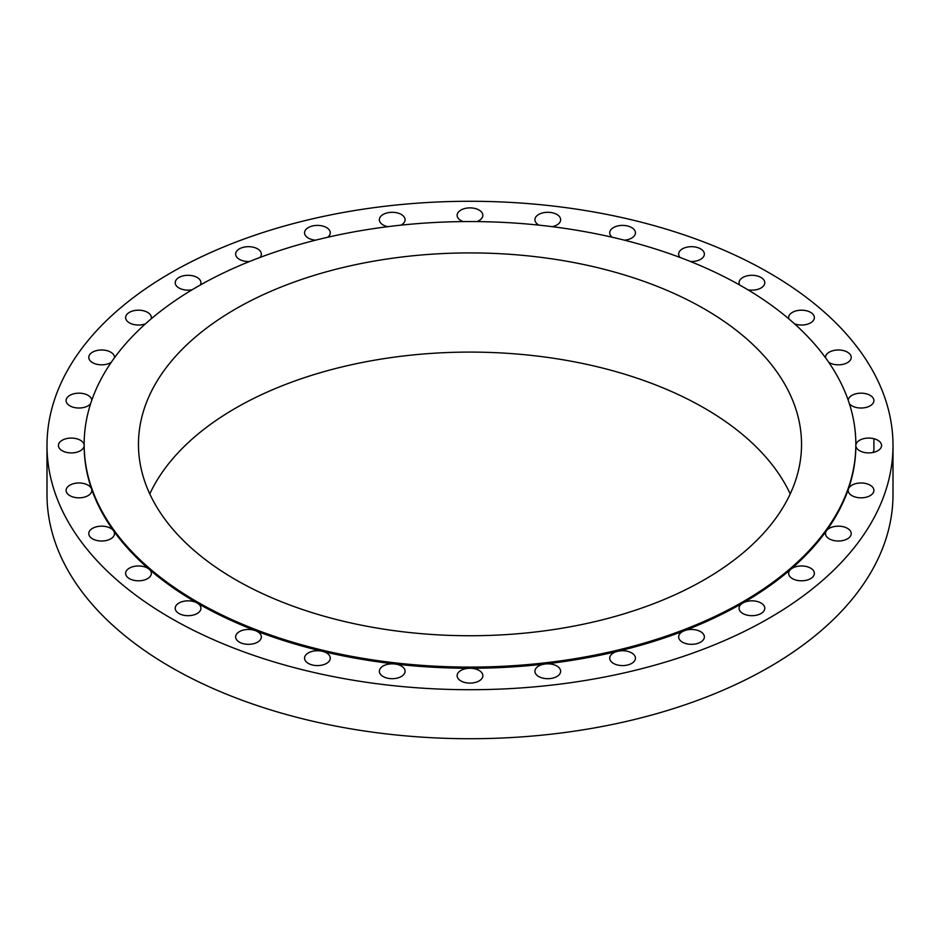 <?xml version="1.0" encoding="UTF-8"?>
<svg xmlns="http://www.w3.org/2000/svg" width="940" height="940" viewBox="0 0 940 940"><rect width="100%" height="100%" fill="white"/><g stroke="black" fill="none" stroke-linecap="round" stroke-linejoin="round"><path stroke-width="1.41" d="M828.775 362.358A12.866 7.426 0 0 0 829.256 362.652A12.866 7.426 0 0 0 843.274 364.262A12.866 7.426 0 0 0 851.217 357.412A12.866 7.426 0 0 0 847.445 352.159A12.866 7.426 0 0 0 833.439 350.549A12.866 7.426 0 0 0 825.496 357.412A12.866 7.426 0 0 0 825.508 357.752M849.372 403.707A12.866 7.426 0 0 0 851.945 405.845A12.866 7.426 0 0 0 865.963 407.455A12.866 7.426 0 0 0 873.906 400.593A12.866 7.426 0 0 0 870.135 395.34A12.866 7.426 0 0 0 856.434 393.66A12.866 7.426 0 0 0 848.197 400.205M84.154 444.914A385.846 222.768 0 0 0 84.154 445.501A385.846 222.768 0 0 0 91.568 488.953A385.846 222.768 0 0 0 113.529 530.748A385.846 222.768 0 0 0 149.178 569.264A385.846 222.768 0 0 0 197.165 603.01A385.846 222.768 0 0 0 255.633 630.716A12.866 7.426 0 0 0 242.426 630.341A12.866 7.426 0 0 0 235.635 636.897A12.866 7.426 0 0 0 239.395 642.149A12.866 7.426 0 0 0 253.412 643.759A12.866 7.426 0 0 0 261.355 636.897A12.866 7.426 0 0 0 257.584 631.645A12.866 7.426 0 0 0 255.633 630.716A385.846 222.768 0 0 0 322.349 651.303A12.866 7.426 0 0 0 304.56 658.164A12.866 7.426 0 0 0 308.332 663.417A12.866 7.426 0 0 0 322.349 665.027A12.866 7.426 0 0 0 330.281 658.164A12.866 7.426 0 0 0 326.521 652.912A12.866 7.426 0 0 0 322.349 651.303A385.846 222.768 0 0 0 394.73 663.981A12.866 7.426 0 0 0 379.361 671.266A12.866 7.426 0 0 0 383.12 676.518A12.866 7.426 0 0 0 397.138 678.128A12.866 7.426 0 0 0 405.081 671.266A12.866 7.426 0 0 0 401.31 666.014A12.866 7.426 0 0 0 394.73 663.981A385.846 222.768 0 0 0 470 668.258A12.866 7.426 0 0 0 457.134 675.684A12.866 7.426 0 0 0 460.906 680.936A12.866 7.426 0 0 0 474.923 682.546A12.866 7.426 0 0 0 482.866 675.684A12.866 7.426 0 0 0 479.095 670.432A12.866 7.426 0 0 0 470 668.258A385.846 222.768 0 0 0 545.27 663.981A12.866 7.426 0 0 0 534.919 671.266A12.866 7.426 0 0 0 538.691 676.518A12.866 7.426 0 0 0 552.708 678.128A12.866 7.426 0 0 0 560.639 671.266A12.866 7.426 0 0 0 556.88 666.014A12.866 7.426 0 0 0 545.27 663.981A385.846 222.768 0 0 0 617.65 651.303A12.866 7.426 0 0 0 609.719 658.164A12.866 7.426 0 0 0 613.479 663.417A12.866 7.426 0 0 0 627.497 665.027A12.866 7.426 0 0 0 635.44 658.164A12.866 7.426 0 0 0 631.668 652.912A12.866 7.426 0 0 0 617.662 651.303A385.846 222.768 0 0 0 684.367 630.716A12.866 7.426 0 0 0 678.645 636.897A12.866 7.426 0 0 0 682.417 642.149A12.866 7.426 0 0 0 696.434 643.759A12.866 7.426 0 0 0 704.366 636.897A12.866 7.426 0 0 0 700.606 631.645A12.866 7.426 0 0 0 684.367 630.716A385.846 222.768 0 0 0 742.835 603.01A12.866 7.426 0 0 0 739.063 608.262A12.866 7.426 0 0 0 742.835 613.514A12.866 7.426 0 0 0 756.853 615.124A12.866 7.426 0 0 0 764.784 608.262A12.866 7.426 0 0 0 761.024 603.01A12.866 7.426 0 0 0 742.835 603.01A385.846 222.768 0 0 0 790.822 569.264A12.866 7.426 0 0 0 788.648 573.388A12.866 7.426 0 0 0 792.42 578.629A12.866 7.426 0 0 0 806.438 580.239A12.866 7.426 0 0 0 814.369 573.388A12.866 7.426 0 0 0 810.609 568.136A12.866 7.426 0 0 0 790.822 569.264A385.846 222.768 0 0 0 826.471 530.748A12.866 7.426 0 0 0 825.496 533.591A12.866 7.426 0 0 0 829.256 538.843A12.866 7.426 0 0 0 843.274 540.453A12.866 7.426 0 0 0 851.217 533.591A12.866 7.426 0 0 0 847.445 528.339A12.866 7.426 0 0 0 826.471 530.748A385.846 222.768 0 0 0 848.432 488.953A12.866 7.426 0 0 0 848.186 490.41A12.866 7.426 0 0 0 851.945 495.65A12.866 7.426 0 0 0 865.963 497.26A12.866 7.426 0 0 0 873.906 490.41A12.866 7.426 0 0 0 870.135 485.157A12.866 7.426 0 0 0 857.315 483.301A12.866 7.426 0 0 0 848.432 488.953A385.846 222.768 0 0 0 855.846 445.501A12.866 7.426 0 0 0 859.607 450.742A12.866 7.426 0 0 0 873.624 452.352A12.866 7.426 0 0 0 881.567 445.501A12.866 7.426 0 0 0 877.795 440.249A12.866 7.426 0 0 0 863.789 438.639A12.866 7.426 0 0 0 855.846 445.501A385.846 222.768 0 0 0 855.846 444.914M197.165 603.01A12.866 7.426 0 0 0 183.147 601.4A12.866 7.426 0 0 0 175.216 608.262A12.866 7.426 0 0 0 178.976 613.514A12.866 7.426 0 0 0 192.994 615.124A12.866 7.426 0 0 0 200.937 608.262A12.866 7.426 0 0 0 197.165 603.01M147.58 568.136A12.866 7.426 0 0 0 133.562 566.526A12.866 7.426 0 0 0 125.631 573.388A12.866 7.426 0 0 0 129.391 578.629A12.866 7.426 0 0 0 143.409 580.239A12.866 7.426 0 0 0 151.352 573.388A12.866 7.426 0 0 0 149.178 569.264A12.866 7.426 0 0 0 147.58 568.136M110.744 528.339A12.866 7.426 0 0 0 96.726 526.729A12.866 7.426 0 0 0 88.783 533.591A12.866 7.426 0 0 0 92.555 538.843A12.866 7.426 0 0 0 106.561 540.453A12.866 7.426 0 0 0 114.504 533.591A12.866 7.426 0 0 0 113.529 530.748A12.866 7.426 0 0 0 110.744 528.339M88.055 485.157A12.866 7.426 0 0 0 74.037 483.548A12.866 7.426 0 0 0 66.094 490.41A12.866 7.426 0 0 0 69.865 495.65A12.866 7.426 0 0 0 83.871 497.26A12.866 7.426 0 0 0 91.815 490.41A12.866 7.426 0 0 0 91.568 488.953A12.866 7.426 0 0 0 88.055 485.157M80.394 440.249A12.866 7.426 0 0 0 66.376 438.639A12.866 7.426 0 0 0 58.433 445.501A12.866 7.426 0 0 0 62.205 450.742A12.866 7.426 0 0 0 76.21 452.352A12.866 7.426 0 0 0 84.154 445.501A12.866 7.426 0 0 0 80.394 440.249M91.803 400.205A12.866 7.426 0 0 0 88.055 395.34A12.866 7.426 0 0 0 74.037 393.731A12.866 7.426 0 0 0 66.094 400.593A12.866 7.426 0 0 0 69.865 405.845A12.866 7.426 0 0 0 90.628 403.707M114.492 357.752A12.866 7.426 0 0 0 114.504 357.412A12.866 7.426 0 0 0 110.744 352.159A12.866 7.426 0 0 0 96.726 350.549A12.866 7.426 0 0 0 88.783 357.412A12.866 7.426 0 0 0 92.555 362.652A12.866 7.426 0 0 0 111.225 362.358M151.164 318.872A12.866 7.426 0 0 0 151.352 317.614A12.866 7.426 0 0 0 147.58 312.362A12.866 7.426 0 0 0 133.562 310.752A12.866 7.426 0 0 0 125.631 317.614A12.866 7.426 0 0 0 129.391 322.855A12.866 7.426 0 0 0 145.453 323.853M200.302 285.02A12.866 7.426 0 0 0 200.937 282.728A12.866 7.426 0 0 0 197.165 277.476A12.866 7.426 0 0 0 183.147 275.867A12.866 7.426 0 0 0 175.216 282.728A12.866 7.426 0 0 0 178.976 287.981A12.866 7.426 0 0 0 192.136 289.779M259.957 257.466A12.866 7.426 0 0 0 261.355 254.106A12.866 7.426 0 0 0 257.584 248.853A12.866 7.426 0 0 0 243.566 247.243A12.866 7.426 0 0 0 235.635 254.106A12.866 7.426 0 0 0 239.395 259.346A12.866 7.426 0 0 0 249.558 261.496M327.743 237.256A12.866 7.426 0 0 0 330.281 232.826A12.866 7.426 0 0 0 326.521 227.574A12.866 7.426 0 0 0 312.503 225.964A12.866 7.426 0 0 0 304.56 232.826A12.866 7.426 0 0 0 308.332 238.079A12.866 7.426 0 0 0 315.593 240.182M400.992 225.154A12.866 7.426 0 0 0 405.081 219.725A12.866 7.426 0 0 0 401.31 214.473A12.866 7.426 0 0 0 387.292 212.863A12.866 7.426 0 0 0 379.361 219.725A12.866 7.426 0 0 0 383.12 224.977A12.866 7.426 0 0 0 387.727 226.693M476.827 221.605A12.866 7.426 0 0 0 482.866 215.307A12.866 7.426 0 0 0 479.095 210.055A12.866 7.426 0 0 0 465.077 208.445A12.866 7.426 0 0 0 457.134 215.307A12.866 7.426 0 0 0 460.906 220.559A12.866 7.426 0 0 0 463.173 221.605M552.274 226.693A12.866 7.426 0 0 0 560.639 219.725A12.866 7.426 0 0 0 556.88 214.473A12.866 7.426 0 0 0 542.862 212.863A12.866 7.426 0 0 0 534.919 219.725A12.866 7.426 0 0 0 538.691 224.977A12.866 7.426 0 0 0 539.008 225.154M624.407 240.182A12.866 7.426 0 0 0 635.44 232.826A12.866 7.426 0 0 0 631.668 227.574A12.866 7.426 0 0 0 617.65 225.964A12.866 7.426 0 0 0 609.719 232.826A12.866 7.426 0 0 0 612.257 237.256M690.442 261.496A12.866 7.426 0 0 0 704.366 254.106A12.866 7.426 0 0 0 700.606 248.853A12.866 7.426 0 0 0 686.588 247.243A12.866 7.426 0 0 0 678.645 254.106A12.866 7.426 0 0 0 680.043 257.466M794.547 323.853A12.866 7.426 0 0 0 807.672 324.124A12.866 7.426 0 0 0 814.369 317.614A12.866 7.426 0 0 0 810.609 312.362A12.866 7.426 0 0 0 796.591 310.752A12.866 7.426 0 0 0 788.648 317.614A12.866 7.426 0 0 0 788.836 318.872M747.864 289.779A12.866 7.426 0 0 0 764.784 282.728A12.866 7.426 0 0 0 761.024 277.476A12.866 7.426 0 0 0 747.006 275.867A12.866 7.426 0 0 0 739.063 282.728A12.866 7.426 0 0 0 739.698 285.02M801.867 559.136A332.971 192.242 0 0 0 802.055 557.784M811.69 548.984A342.971 198.011 0 0 0 811.89 547.597M47 445.501L47 494.499A423 244.212 0 0 0 170.892 667.189A423 244.212 0 0 0 631.88 720.134A423 244.212 0 0 0 893 494.499L893 445.501A423 244.212 0 0 0 769.108 272.812A423 244.212 0 0 0 308.12 219.866A423 244.212 0 0 0 47 445.501A423 244.212 0 0 0 170.892 618.179A423 244.212 0 0 0 631.88 671.125A423 244.212 0 0 0 893 445.501M197.165 601.847A385.846 222.768 0 0 0 742.835 601.847A385.846 222.768 0 0 0 742.835 286.806A385.846 222.768 0 0 0 197.165 286.806A385.846 222.768 0 0 0 197.165 601.847M704.436 308.978A331.538 191.408 0 0 0 343.123 267.489A331.538 191.408 0 0 0 138.462 444.326A331.538 191.408 0 0 0 235.564 579.674A331.538 191.408 0 0 0 596.877 621.175A331.538 191.408 0 0 0 801.538 444.326A331.538 191.408 0 0 0 704.436 308.978M790.223 493.923A331.538 191.408 0 0 0 704.436 408.16A331.538 191.408 0 0 0 149.777 493.923M139.602 559.382A331.538 191.408 0 0 0 139.802 560.745M800.198 560.745A331.538 191.408 0 0 0 800.398 559.382M873.906 438.71L873.906 449.59A12.866 7.426 180 0 1 872.861 452.528M128.11 547.597A342.971 198.011 0 0 0 128.31 548.984M107.419 521.677A364.849 210.642 180 0 1 107.113 520.02M97.889 503.229A372.416 215.013 0 0 0 97.995 504.615M832.887 520.02A364.849 210.642 180 0 1 832.582 521.677M842.005 504.615A372.416 215.013 0 0 0 842.111 503.229"/></g></svg>

